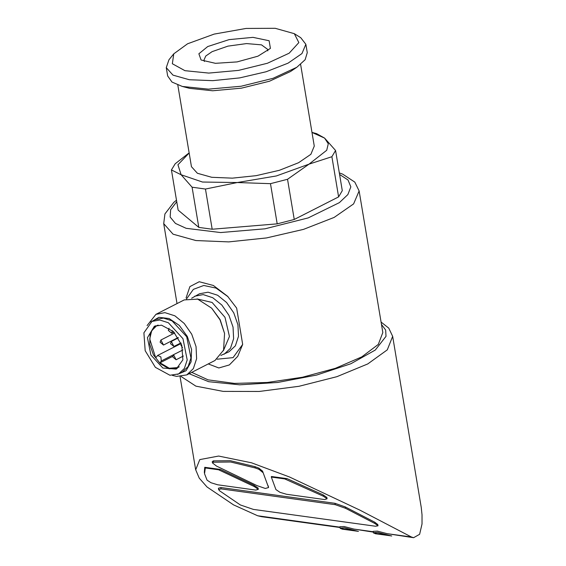 <?xml version="1.0" encoding="UTF-8"?>
<svg xmlns="http://www.w3.org/2000/svg" width="566" height="566" viewBox="0 0 566 566"><rect width="100%" height="100%" fill="white"/><g stroke="black" fill="none" stroke-linecap="round" stroke-linejoin="round"><path stroke-width="0.85" d="M160.121 342.239L163.489 345.048L160.921 340.003L160.121 342.239M172.743 356.927L176.111 359.743L173.543 354.691L172.743 356.927M169.107 328.181L168.307 330.417L171.675 333.225L172.382 330.608M170.529 343.675L173.889 346.484L171.321 341.44L170.529 343.675M181.148 343.442L180.929 345.111L182.5 347.651M191.718 372.35L208.097 379.885L234.416 383.423L267.272 382.503L302.435 377.239L335.355 368.317L361.787 356.884L378.314 344.418L382.814 332.532L359.12 190.961L354.79 182.146L342.656 174.144L339.345 172.92M208.302 363.917L218.844 367.957L229.379 364.943L237.699 356.354L242.701 344.432L236.63 308.137L227.589 296.28L213.382 285.483L199.253 281.755L189.858 286.629L186.044 297.9M187.898 153.832L175.149 163.772L171.448 169.97L181.127 174.745L202.458 182.054L237.303 182.5L276.321 175.948L309.057 164.168L326.745 150.301L328.259 143.757L324.636 138.076L312.015 132.423M189.164 152.983L177.936 164.77L181.127 174.745L192.079 187.169L198.808 227.355L178.17 210.149L171.448 169.97M192.079 187.169L205.43 189.016L237.303 182.5L270.456 183.639L287.507 179.281L309.057 164.168L331.895 156.704L335.596 150.506L324.636 138.076L316.635 133.64L312.453 132.543M198.808 227.355L212.151 229.195L205.43 189.016M331.895 156.704L338.617 196.883L294.228 219.466L277.177 223.818L270.456 183.639M294.228 219.466L287.507 179.281M338.617 196.883L342.324 190.685L335.596 150.506M218.639 469.794L254.247 486.569L258.301 489.349L258.075 488.026L254.021 485.246L220.415 469.447L218.639 469.794L205.281 467.948L204.772 467.29L204.354 472.419M271.326 477.067L275.911 489.562L280.021 492.349L286.488 494.295L324.651 499.566L327.056 498.788L326.837 497.457L323.179 494.882L287.012 478.645L271.369 476.487L271.326 477.067L284.691 478.914L323.398 496.212L327.049 498.752L326.83 497.429M212.434 462.946L216.417 466.044L257.006 485.649L265.298 488.43L268.574 487.538L262.574 471.117L258.818 468.054L254.99 466.632L230.454 460.696L213.375 460.887L212.215 461.615L212.434 462.946L213.594 462.21L213.375 460.887M268.56 487.496L262.574 471.117M378.003 525.842L377.77 524.519L374.756 522.185L345.267 506.938L334.98 503.315L220.86 487.567L218.434 488.225L218.646 489.463M339.954 527.144L257.679 515.789L233.553 504.9L207.036 486.993L199.267 478.093L195.673 469.752L199.777 459.599L218.582 456.069L251.453 462.804L289.481 477.032L359.82 510.129L411.39 537.007L387.179 533.667L377.416 531.099L373.171 531.34L373.39 532.613M373.242 531.743L353.884 529.068L344.128 526.5L339.883 526.741L340.102 528.014M220.415 469.447L204.772 467.29M411.39 537.007L413.576 537.7L387.179 533.667M373.312 532.139L353.884 529.068M340.017 527.547L261.577 516.708L257.679 515.789M413.576 537.693L419.618 534.332L422.031 523.953L422.003 514.819L421.253 507.44L392.634 336.338L388.75 328.167L381.052 322.019M277.177 223.818L212.151 229.195M177.788 84.999L191.457 166.687L197.364 173.274L211.726 177.299L232.35 178.134L256.101 175.672L279.363 170.267L298.593 162.76L310.861 154.285L314.307 146.127L300.638 64.446M173.734 53.834L168.979 59.784L166.277 67.665L167.67 76.007L171.979 82.035L182.309 86.428L189.702 88.367L212.682 90.751L241.463 88.183L269.515 81.242L290.471 71.507L296.825 67.262L305.159 59.741L307.274 52.645L305.873 44.304L300.751 37.731L294.32 33.656L275.182 28.3L246.033 28.456L214.16 34.087L187.53 43.787L173.734 53.834L172.354 63.746L184.976 70.672L208.797 73.064L238.484 70.389L267.428 63.251L289.169 53.232L298.855 42.577L294.32 33.656M182.309 86.428L208.43 89.138L241.137 86.216L273.01 78.327L296.825 67.262M166.277 67.665L172.991 75.151L189.306 79.721L212.745 80.676L239.736 77.875L266.169 71.733L288.023 63.201L301.968 53.572L305.873 44.304M207.757 46.582L198.885 53.798L201.1 59.968L215.448 63.314L237.062 61.878L257.962 56.197L270.442 48.365L269.168 40.752L253.023 37.335L229.067 39.613L207.757 46.582M267.803 50.883L267.852 49.553L261.527 44.884L246.55 43.596L227.978 46.122L212.08 51.612L205.72 56.013L203.937 60.244L204.418 61.489M358.236 531.354L342.133 529.132L340.102 528.064L344.319 527.823L358.427 531.382M354.104 530.399L340.371 528.503M391.531 535.952L375.428 533.731L373.397 532.663L377.614 532.422L391.714 535.981M387.399 534.99L373.666 533.094M221.08 488.89L335.206 504.646L345.486 508.268L374.975 523.515L377.989 525.842L375.541 526.26L253.37 509.393L240.324 504.922L219.665 490.892L218.653 489.555L221.08 488.89L220.86 487.567M258.301 489.349L255.775 490.057L217.62 484.786L210.948 482.727L207.092 480.152L204.567 473.742L205.281 467.948M287.012 478.645L284.691 478.914M213.594 462.21L230.652 462.019L255.209 467.955L259.044 469.377L258.818 468.054M259.044 469.377L262.801 472.447M255.209 467.955L254.99 466.632M217.132 359.205L233.065 357.648L242.701 344.432M228.027 296.733L216.07 288.094L203.795 285.476L193.339 289.332L186.511 298.997M220.818 355.483L229.011 351.797L235.357 345.791L238.484 336.275L237.925 324.714L233.765 312.849L226.633 302.506L217.613 295.24L208.083 292.169L199.494 293.761L191.683 298.211M224.157 354.266L230.504 348.26L233.631 338.744L233.072 327.183L228.912 315.326L221.78 304.975L212.759 297.709L203.229 294.638L194.64 296.23M172.446 375.4L176.677 376.411L186.752 374.876L215.038 360.492L223.591 350.121L224.568 333.452L220.209 319.748L211.698 308.152L197.654 299.131L184.233 299.93L155.947 314.321L147.103 325.577M224.568 333.452L219.997 319.854L211.698 308.152M186.752 374.876L193.374 368.608L196.635 358.688L196.055 346.618L191.711 334.244L184.268 323.441L174.859 315.863L164.911 312.665L155.947 314.321M177.462 374.444L186.065 370.723L191.124 361.794L191.577 349.519L187.339 336.466L179.288 325.351L169.1 318.495L158.905 317.321L150.832 322.082M178.672 373.907L182.408 372.003L188.145 366.577L190.975 357.974L186.702 336.791L172.099 320.865L163.482 318.085L155.714 319.521L151.978 321.424L143.87 332.808L145.2 350.729L155.381 367.306L169.934 375.237L178.672 373.907L184.41 368.473L187.24 359.877L182.974 338.687L168.364 322.762L159.746 319.988L151.978 321.424M161.551 325.132L173.451 331.612L181.771 345.161L182.86 359.806L176.231 369.11L162.838 368.02L150.903 355.002L147.415 337.69L154.412 326.214L161.551 325.132M155.473 325.747L150.216 333.105L149.693 344.178L153.478 354.953L160.468 363.804L169.043 368.714L177.229 368.537M173.231 354.91L161.303 360.981L160.015 362.841L169.291 368.268L178.028 367.56L179.309 366.796M161.303 360.981L160.9 356.941L157.617 355.462L155.728 357.853L149.735 338.935L151.716 330.777L156.725 325.676L158.098 325.096M172.701 356.389L160.015 362.841M177.052 303.588L163.68 223.662L173.076 234.147L195.928 240.543L228.742 241.88L266.529 237.953L303.532 229.364L334.124 217.415L353.644 203.93L359.12 190.961M254.247 486.569L254.021 485.246M268.482 487.234L268.263 485.911M181.134 376.51L195.893 386.189L223.188 391.41L259.228 391.453L298.982 386.309L336.933 376.694L367.794 363.945L387.264 349.845L392.634 336.338M189.129 373.666L208.635 381.71L239.694 384.795L277.602 382.46L316.642 375.053L350.92 363.697L375.258 350.099L385.977 336.324L385.63 330.02L381.456 324.445M176.755 201.687L170.621 209.675L170.175 217.082L175.46 223.429L186.122 228.31L220.599 232.569L264.994 228.784L308.194 217.91L339.409 202.663L347.906 194.57L350.835 186.851L348.005 179.995L339.6 174.434M374.975 523.515L374.756 522.185M345.486 508.268L345.267 506.938M335.206 504.646L334.98 503.315M323.398 496.212L323.179 494.882M223.358 350.75L229.435 336.452L224.992 317.314L212.144 302.456L197.01 298.947M174.738 332.971L160.921 340.003M178.184 337.569L163.489 345.048M182.974 349.894L173.543 354.691M183.377 356.042L176.111 359.743M173.918 332.086L171.675 333.225M178.361 337.86L171.321 341.44M180.929 342.904L173.889 346.484M188.782 153.237L187.891 153.832M195.638 469.539L180.08 376.588M163.68 223.662L164.904 213.92L173.769 202.409L176.5 200.166M204.475 473.07L204.368 472.412M227.886 296.584L227.589 296.28M181.113 343.512L157.617 355.462"/></g></svg>
